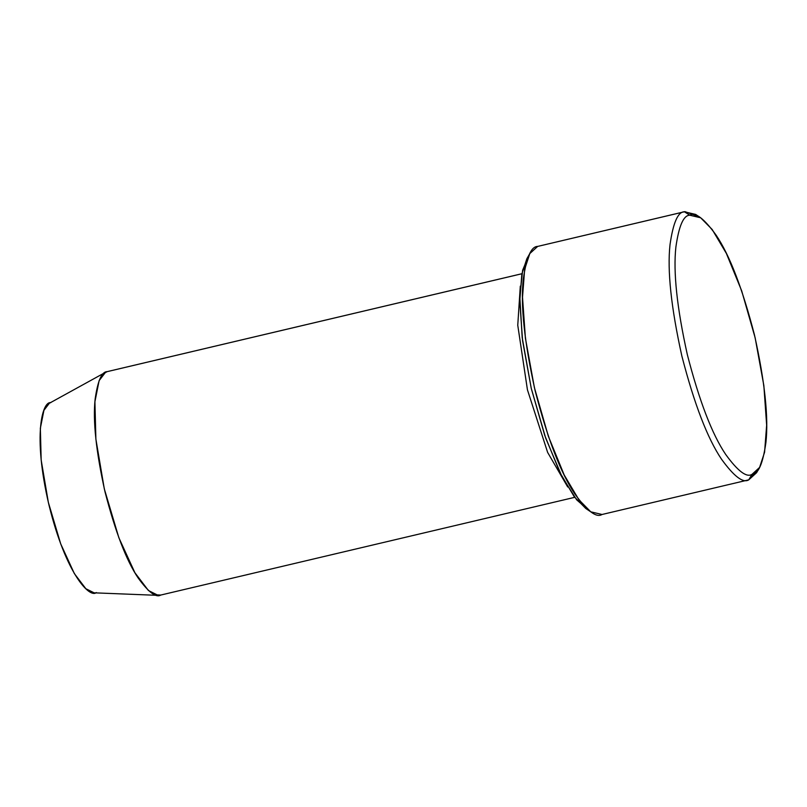 <?xml version="1.0" encoding="UTF-8"?>
<svg xmlns="http://www.w3.org/2000/svg" width="807" height="807" viewBox="0 0 807 807"><rect width="100%" height="100%" fill="white"/><g stroke="black" fill="none" stroke-linecap="round" stroke-linejoin="round"><path stroke-width="1.21" d="M700.668 217.789L695.654 214.43L684.397 211.777L689.793 215.217L700.668 217.789L712.167 229.481L726.361 253.418L741.673 290.823L755.15 337.83L763.856 385.615L766.65 425.188L764.582 452.223L759.599 467.424L752.003 474.355L748.755 479.842L756.613 472.67L759.599 467.424M521.897 273.724L107.553 371.543L521.897 273.744L107.129 371.654L103.952 373.409L107.129 371.654C101.743 371.644 97.748 380.803 95.135 399.112C92.775 420.588 96.063 451.506 105.021 491.887C115.361 531.853 126.366 560.502 138.037 577.822C148.518 592.277 156.094 598.017 160.764 595.041L155.347 594.83L160.764 595.041L158.132 595.364L148.438 590.532L134.92 572.758L118.871 537.775L104.305 488.871L95.882 439.109L94.913 401.745L99.11 380.662L105.485 372.34L107.129 371.654M520.303 286.122L517.761 325.251L527.435 389.791L547.64 452.424L567.714 486.974L547.64 452.424L527.435 389.791L517.761 325.251L520.303 286.122M684.911 211.636L537.664 246.417L684.911 211.636L698.216 216.357M758.045 469.795L748.755 479.842L601.518 514.614M588.202 509.893L576.682 499.846L561.965 476.604L545.673 438.08L531.238 388.278L522.2 337.629L519.809 296.764L522.654 270.184L528.373 256.455L526.82 258.825L521.847 274.027L519.769 301.072L522.573 340.635L531.268 388.419L544.755 435.427L560.068 472.841L574.261 496.769L585.751 508.46L590.764 511.82L578.871 499.725L564.194 474.97L548.357 436.274L534.405 387.642L525.407 338.204L522.512 297.279L524.651 269.306L529.806 253.58L537.664 246.417C531.198 246.407 526.406 257.393 523.269 279.363C520.434 305.127 524.389 342.239 535.132 390.689C547.539 438.655 560.744 473.033 574.755 493.823C587.325 511.164 596.413 518.044 602.022 514.483L590.764 511.82M748.755 479.842C743.156 483.403 734.067 476.523 721.498 459.183C707.487 438.393 694.272 404.014 681.865 356.048C671.131 307.598 667.177 270.486 670.012 244.723C673.139 222.752 677.941 211.767 684.397 211.777C677.941 211.767 673.139 222.752 670.012 244.723C667.177 270.486 671.131 307.598 681.865 356.048C694.272 404.014 707.487 438.393 721.498 459.183C734.067 476.523 743.156 483.403 748.755 479.842L752.003 474.355C746.586 477.805 737.8 471.147 725.644 454.381C712.107 434.287 699.336 401.049 687.342 354.687C676.962 307.85 673.139 271.979 675.883 247.073C678.909 225.829 683.539 215.217 689.793 215.217C683.539 215.217 678.909 225.829 675.883 247.073C673.139 271.979 676.962 307.85 687.342 354.687C699.336 401.049 712.107 434.287 725.644 454.381C737.8 471.147 746.586 477.805 752.003 474.355C758.247 474.365 762.887 463.743 765.914 442.498C768.657 417.592 764.834 381.721 754.454 334.885C742.46 288.523 729.689 255.294 716.142 235.19C703.997 218.425 695.21 211.767 689.793 215.217L684.397 211.777L537.664 246.417M96.315 592.55C90.041 598.481 66.144 575.038 48.934 504.869C32.401 434.499 42.62 400.988 50.73 402.683M105.485 372.34L49.338 403.268L43.921 410.339L40.35 428.255L41.167 460.01L48.329 502.307L60.707 543.878L74.355 573.606L85.845 588.717L94.086 592.822L158.132 595.364M160.341 595.152L574.685 497.334M526.82 258.825L529.806 253.58"/></g></svg>
